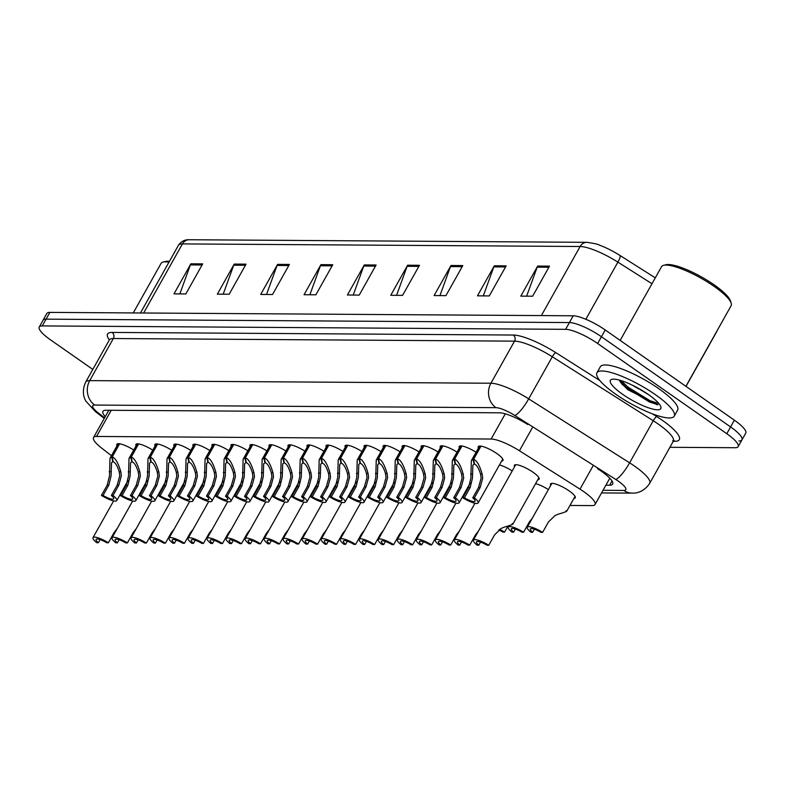 <?xml version="1.0" encoding="UTF-8"?>
<svg xmlns="http://www.w3.org/2000/svg" width="785" height="785" viewBox="0 0 785 785"><rect width="100%" height="100%" fill="white"/><g stroke="black" fill="none" stroke-linecap="round" stroke-linejoin="round"><path stroke-width="1.18" d="M288.242 446.812A14.179 3.307 29.3 0 1 288.036 445.37A14.179 3.307 29.3 0 1 304.904 451.149M269.226 446.685A14.179 3.307 29.3 0 1 269.019 445.252A14.179 3.307 29.3 0 1 285.877 451.022M250.209 446.567A14.179 3.307 29.3 0 1 250.003 445.124A14.179 3.307 29.3 0 1 266.861 450.904M231.192 446.439A14.179 3.307 29.3 0 1 230.976 444.997A14.179 3.307 29.3 0 1 247.844 450.776M193.149 446.194A14.179 3.307 29.3 0 1 192.943 444.752A14.179 3.307 29.3 0 1 209.801 450.531M212.166 446.312A14.179 3.307 29.3 0 1 211.96 444.879A14.179 3.307 29.3 0 1 228.827 450.649M136.09 445.821A14.179 3.307 29.3 0 1 135.883 444.379A14.179 3.307 29.3 0 1 152.751 450.158M155.106 445.949A14.179 3.307 29.3 0 1 154.9 444.506A14.179 3.307 29.3 0 1 171.768 450.276M174.133 446.066A14.179 3.307 29.3 0 1 173.917 444.634A14.179 3.307 29.3 0 1 190.784 450.404M307.269 446.93A14.179 3.307 29.3 0 1 307.053 445.497A14.179 3.307 29.3 0 1 323.92 451.267M326.285 447.058A14.179 3.307 29.3 0 1 326.079 445.615A14.179 3.307 29.3 0 1 342.937 451.395M345.302 447.185A14.179 3.307 29.3 0 1 345.096 445.743A14.179 3.307 29.3 0 1 361.963 451.522M364.318 447.303A14.179 3.307 29.3 0 1 364.112 445.87A14.179 3.307 29.3 0 1 380.98 451.64M383.345 447.43A14.179 3.307 29.3 0 1 383.129 445.988A14.179 3.307 29.3 0 1 399.997 451.767M402.362 447.558A14.179 3.307 29.3 0 1 402.155 446.115A14.179 3.307 29.3 0 1 419.013 451.885M421.378 447.676A14.179 3.307 29.3 0 1 421.172 446.243A14.179 3.307 29.3 0 1 438.04 452.013M440.395 447.803A14.179 3.307 29.3 0 1 440.189 446.361A14.179 3.307 29.3 0 1 457.056 452.14M459.421 447.921A14.179 3.307 29.3 0 1 459.205 446.488A14.179 3.307 29.3 0 1 476.073 452.258M478.438 448.049A14.179 3.307 29.3 0 1 478.232 446.606A14.179 3.307 29.3 0 1 496.905 453.593A14.179 3.307 29.3 0 1 502.969 460.491A14.179 3.307 29.3 0 1 501.625 461.06M117.073 445.694A14.179 3.307 29.3 0 1 116.867 444.261A14.179 3.307 29.3 0 1 133.725 450.031M499.446 464.955A14.179 3.307 29.3 0 1 512.222 470.931M514.587 466.722A14.179 3.307 29.3 0 1 514.381 465.279A14.179 3.307 29.3 0 1 533.054 472.256A14.179 3.307 29.3 0 1 539.118 479.164A14.179 3.307 29.3 0 1 537.774 479.733M535.596 483.629A14.179 3.307 29.3 0 1 548.372 489.595M550.736 485.385A14.179 3.307 29.3 0 1 550.53 483.943A14.179 3.307 29.3 0 1 569.203 490.929A14.179 3.307 29.3 0 1 575.268 497.827A14.179 3.307 29.3 0 1 573.923 498.397M569.969 505.452L592.037 505.599A26.592 6.211 -150.7 0 0 595.05 504.519A26.592 6.211 -150.7 0 0 579.997 489.133L519.434 450.757A26.592 6.211 -150.7 0 0 491.116 439.031L96.545 436.46A26.592 6.211 -150.7 0 0 93.533 437.539A26.592 6.211 -150.7 0 0 101.579 448.039L111.45 455.712M622.083 384.395A35.462 8.282 -150.7 0 0 624.458 386.092A35.462 8.282 -150.7 0 0 640.423 395.709M92.807 369.401L50.623 339.934A26.592 6.211 29.3 0 1 39.25 327.002L43.047 320.231A26.592 6.211 29.3 0 1 46.06 319.152L569.419 322.566A26.592 6.211 29.3 0 1 601.428 336.736L730.59 426.942A26.592 6.211 29.3 0 1 741.953 439.885L745.75 433.114A26.592 6.211 29.3 0 0 734.377 420.181L605.225 329.975A26.592 6.211 29.3 0 0 573.217 315.796L49.857 312.391A26.592 6.211 29.3 0 0 46.845 313.47L43.047 320.231A26.592 6.211 29.3 0 1 46.06 319.152L569.419 322.566A26.592 6.211 29.3 0 1 601.428 336.736L730.59 426.942A26.592 6.211 29.3 0 1 741.953 439.885A26.592 6.211 29.3 0 1 738.94 440.964M586.925 242.329A8.861 7.938 90.4 0 0 580.135 246.5L182.424 243.909A8.861 7.938 -89.6 0 1 189.214 239.739L586.925 242.329C594.255 243.379 598.425 244.312 599.426 245.126A29.074 6.79 29.3 0 1 619.993 255.478L655.289 277.841M462.797 265.575L445.929 295.641L434.105 295.562L450.983 265.497L462.797 265.575M506.148 265.86L489.281 295.925L477.457 295.847L494.324 265.781L506.148 265.86M549.5 266.144L532.632 296.21L520.808 296.131L537.676 266.066L549.5 266.144M332.752 264.731L315.874 294.797L304.05 294.718L320.928 264.653L332.752 264.731M289.4 264.447L272.523 294.512L260.698 294.434L277.576 264.368L289.4 264.447M246.048 264.162L229.171 294.228L217.347 294.159L234.224 264.084L246.048 264.162M202.697 263.878L185.819 293.953L173.995 293.875L190.873 263.809L202.697 263.878M419.455 265.291L402.577 295.366L390.753 295.288L407.631 265.212L419.455 265.291M376.103 265.016L359.226 295.082L347.402 295.003L364.279 264.938L376.103 265.016M353.23 295.042L363.769 266.036A7.094 6.349 -89.6 0 1 364.279 264.938M396.582 295.327L407.121 266.321A7.094 6.349 -89.6 0 1 407.631 265.212M179.834 293.914L190.372 264.908A7.094 6.349 -89.6 0 1 190.873 263.809M223.185 294.189L233.724 265.193A7.094 6.349 -89.6 0 1 234.224 264.084M266.537 294.473L277.066 265.467A7.094 6.349 -89.6 0 1 277.576 264.368M309.879 294.758L320.417 265.752A7.094 6.349 -89.6 0 1 320.928 264.653M526.637 296.171L537.176 267.165A7.094 6.349 -89.6 0 1 537.676 266.066M483.285 295.886L493.824 266.88A7.094 6.349 -89.6 0 1 494.324 265.781M439.934 295.602L450.472 266.596A7.094 6.349 -89.6 0 1 450.983 265.497M39.25 327.002A26.592 6.211 29.3 0 1 42.262 325.922L565.622 329.327A26.592 6.211 29.3 0 1 597.63 343.496L726.792 433.712A26.592 6.211 29.3 0 1 738.155 446.645A26.592 6.211 29.3 0 1 735.143 447.725L669.919 447.303M638.529 388.81A35.462 8.282 29.3 0 1 632.612 385.298A35.462 8.282 29.3 0 0 638.529 388.81M605.902 485.189L609.651 485.209A26.592 6.211 -150.7 0 0 612.653 484.129A26.592 6.211 -150.7 0 0 597.601 468.743M527.834 424.538A26.592 6.211 -150.7 0 0 499.515 412.812L105.955 410.251A26.592 6.211 -150.7 0 0 102.943 411.33A26.592 6.211 -150.7 0 0 105.269 416.649M100.137 539.619L98.4 542.72L96.781 542.71A13.296 3.101 -150.7 0 1 93.003 537.656A13.296 3.101 -150.7 0 1 108.359 542.778L114.149 532.475L117.21 528.54M98.4 542.72A9.754 2.276 29.3 0 1 96.094 539.383A9.754 2.276 29.3 0 1 106.74 542.769L108.359 542.778M119.614 443.78L112.235 456.939C115.385 457.989 118.25 462.944 120.831 471.805L121.341 475.838L118.79 485.189L113.011 495.502A13.296 3.101 -150.7 0 1 116.788 500.555A13.296 3.101 -150.7 0 1 101.422 495.423L107.211 485.11L109.517 475.759L109.969 458.352L111.725 456.939L119.134 443.721M113.079 461.315L111.509 462.856L111.097 475.769L108.83 485.12L103.051 495.433A9.754 2.276 29.3 0 0 113.688 498.818A9.754 2.276 29.3 0 0 111.382 495.492L117.171 485.179L119.762 475.828L119.212 471.795C117.338 465.809 115.326 462.483 113.168 461.815L112.235 456.939M112.795 461.815L111.725 456.939M101.422 495.423L103.051 495.433M111.382 495.492L113.011 495.502M133.264 312.93L161.033 263.446A39.888 9.312 29.3 0 1 163.143 262.062A39.888 9.312 29.3 0 1 168.991 262.151M163.143 262.062L165.439 261.493A38.122 8.9 29.3 0 1 169.432 261.356M620.17 340.415L661.539 266.704A39.888 9.312 29.3 0 1 663.649 265.32L665.945 264.751A38.122 8.9 29.3 0 1 714.114 284.827A38.122 8.9 29.3 0 1 730.482 300.969L731.188 303.226A39.888 9.312 29.3 0 1 731.11 305.748L685.894 386.318M663.649 265.32A39.888 9.312 29.3 0 1 714.056 286.339A39.888 9.312 29.3 0 1 731.188 303.226M655.289 394.6A44.323 10.342 29.3 0 1 674.236 416.158A44.323 10.342 29.3 0 1 615.882 394.335A44.323 10.342 29.3 0 1 596.934 372.777A44.323 10.342 29.3 0 1 655.289 394.6M596.934 372.777L600.309 366.762A44.323 10.342 29.3 0 1 658.664 388.585A44.323 10.342 29.3 0 1 677.612 410.143L674.236 416.158M636.066 387.044L648.95 394.914M619.375 380.107L620.464 382.295L627.823 389.703L657.526 404.726M622.731 394.384A28.908 6.751 29.3 0 1 611.908 379.322A28.908 6.751 29.3 0 1 648.43 394.551A28.908 6.751 29.3 0 1 660.842 406.787A28.908 6.751 29.3 0 1 649.44 408.131A28.908 6.751 29.3 0 1 622.731 394.384M619.718 380.98L627.352 388.349L649.45 401.969L657.967 404.726M621.053 380.597L628.029 387.152L650.117 400.772L658.88 403.549M138.641 443.908L131.262 457.066C134.402 458.116 137.267 463.072 139.848 471.932L140.358 475.965L137.807 485.316L132.027 495.62A13.296 3.101 -150.7 0 1 135.805 500.673A13.296 3.101 -150.7 0 1 120.448 495.551L126.228 485.238L128.534 475.887L128.995 458.469L130.742 457.056L138.16 443.849M132.096 461.443L130.526 462.973L130.114 475.896L127.847 485.248L122.067 495.561A9.754 2.276 29.3 0 0 132.714 498.936A9.754 2.276 29.3 0 0 130.408 495.61L136.188 485.307L138.778 475.945L138.229 471.922C136.364 465.937 134.353 462.61 132.194 461.943L131.262 457.066M131.811 461.943L130.742 457.056M120.448 495.551L122.067 495.561M130.408 495.61L132.027 495.62M157.657 444.035L150.278 457.184C153.428 458.234 156.293 463.189 158.864 472.05L159.375 476.083L156.833 485.434L151.044 495.747A13.296 3.101 -150.7 0 1 154.822 500.801A13.296 3.101 -150.7 0 1 139.465 495.669L145.245 485.365L147.551 476.004L148.012 458.597L149.758 457.184L157.177 443.967M151.112 461.56L149.552 463.101L149.13 476.014L146.874 485.375L141.084 495.678A9.754 2.276 29.3 0 0 151.731 499.064A9.754 2.276 29.3 0 0 149.425 495.737L155.204 485.424L157.805 476.073L157.255 472.04C155.381 466.054 153.369 462.728 151.211 462.071L150.278 457.184M150.828 462.061L149.758 457.184M139.465 495.669L141.084 495.678M149.425 495.737L151.044 495.747M176.674 444.153L169.295 457.312C172.445 458.361 175.31 463.317 177.891 472.177L178.401 476.21L175.85 485.562L170.06 495.875A13.296 3.101 -150.7 0 1 173.838 500.928A13.296 3.101 -150.7 0 1 158.482 495.796L164.271 485.483L166.577 476.132L167.028 458.715L168.775 457.302L176.193 444.094M170.129 461.688L168.569 463.228L168.147 476.142L165.89 485.493L160.101 495.806A9.754 2.276 29.3 0 0 170.747 499.191A9.754 2.276 29.3 0 0 168.441 495.855L174.231 485.552L176.821 476.201L176.272 472.168C174.398 466.182 172.386 462.856 170.227 462.188L169.295 457.312M169.854 462.188L168.775 457.302M158.482 495.796L160.101 495.806M168.441 495.855L170.06 495.875M195.7 444.281L188.312 457.429C191.462 458.479 194.327 463.444 196.907 472.305L197.418 476.328L194.866 485.679L189.087 495.992A13.296 3.101 -150.7 0 1 192.865 501.046A13.296 3.101 -150.7 0 1 177.498 495.914L183.288 485.611L185.594 476.26L186.045 458.842L187.801 457.429L195.21 444.212M189.156 461.806L187.586 463.346L187.173 476.269L184.907 485.621L179.127 495.934A9.754 2.276 29.3 0 0 189.764 499.309A9.754 2.276 29.3 0 0 187.458 495.983L193.247 485.67L195.838 476.318L195.288 472.295C193.424 466.3 191.403 462.983 189.244 462.316L188.312 457.429M188.871 462.316L187.801 457.429M177.498 495.914L179.127 495.934M187.458 495.983L189.087 495.992M119.163 539.746L117.426 542.837L115.797 542.827A13.296 3.101 -150.7 0 1 112.029 537.774A13.296 3.101 -150.7 0 1 127.386 542.906L133.165 532.593L136.227 528.668M117.426 542.837A9.754 2.276 29.3 0 1 115.12 539.511A9.754 2.276 29.3 0 1 125.757 542.896L127.386 542.906M138.18 539.874L136.443 542.965L134.824 542.955A13.296 3.101 -150.7 0 1 131.046 537.902A13.296 3.101 -150.7 0 1 146.402 543.024L152.192 532.721L155.244 528.786M136.443 542.965A9.754 2.276 29.3 0 1 134.137 539.638A9.754 2.276 29.3 0 1 144.783 543.014L146.402 543.024M157.196 539.992L155.459 543.083L153.84 543.073A13.296 3.101 -150.7 0 1 150.063 538.019A13.296 3.101 -150.7 0 1 165.419 543.151L171.208 532.838L174.26 528.913M155.459 543.083A9.754 2.276 29.3 0 1 153.154 539.756A9.754 2.276 29.3 0 1 163.8 543.141L165.419 543.151M176.213 540.119L174.486 543.21L172.857 543.2A13.296 3.101 -150.7 0 1 169.079 538.147A13.296 3.101 -150.7 0 1 184.446 543.279L190.225 532.966L193.287 529.041M174.486 543.21A9.754 2.276 29.3 0 1 172.17 539.884A9.754 2.276 29.3 0 1 182.817 543.269L184.446 543.279M195.239 540.237L193.502 543.338L191.874 543.328A13.296 3.101 -150.7 0 1 188.106 538.274A13.296 3.101 -150.7 0 1 203.462 543.397L209.242 533.093L212.303 529.159M193.502 543.338A9.754 2.276 29.3 0 1 191.197 540.011A9.754 2.276 29.3 0 1 201.843 543.387L203.462 543.397M214.256 540.365L212.519 543.456L210.9 543.446A13.296 3.101 -150.7 0 1 207.122 538.392A13.296 3.101 -150.7 0 1 222.479 543.524L228.268 533.211L231.32 529.286M212.519 543.456A9.754 2.276 29.3 0 1 210.213 540.129A9.754 2.276 29.3 0 1 220.86 543.514L222.479 543.524M233.273 540.492L231.536 543.583L229.917 543.573A13.296 3.101 -150.7 0 1 226.139 538.52A13.296 3.101 -150.7 0 1 241.495 543.652L247.285 533.339L250.346 529.404M231.536 543.583A9.754 2.276 29.3 0 1 229.23 540.257A9.754 2.276 29.3 0 1 239.876 543.642L241.495 543.652M252.299 540.61L250.562 543.711L248.933 543.701A13.296 3.101 -150.7 0 1 245.155 538.647A13.296 3.101 -150.7 0 1 260.522 543.769L266.301 533.466L269.363 529.532M250.562 543.711A9.754 2.276 29.3 0 1 248.256 540.374A9.754 2.276 29.3 0 1 258.893 543.76L260.522 543.769M214.717 444.408L207.338 457.557C210.488 458.607 213.343 463.562 215.924 472.423L216.434 476.456L213.893 485.807L208.103 496.12A13.296 3.101 -150.7 0 1 211.881 501.173A13.296 3.101 -150.7 0 1 196.525 496.041L202.304 485.729L204.61 476.377L205.071 458.97L206.818 457.557L214.236 444.339M208.172 461.933L206.602 463.474L206.19 476.387L203.933 485.738L198.144 496.051A9.754 2.276 29.3 0 0 208.79 499.437A9.754 2.276 29.3 0 0 206.484 496.11L212.264 485.797L214.855 476.446L214.315 472.413C212.441 466.427 210.429 463.101 208.27 462.434L207.338 457.557M207.888 462.434L206.818 457.557M196.525 496.041L198.144 496.051M206.484 496.11L208.103 496.12M233.734 444.526L226.355 457.684C229.505 458.734 232.37 463.69 234.95 472.55L235.451 476.583L232.91 485.935L227.12 496.238A13.296 3.101 -150.7 0 1 230.898 501.291A13.296 3.101 -150.7 0 1 215.541 496.169L221.331 485.856L223.627 476.505L224.088 459.088L225.835 457.675L233.253 444.467M227.189 462.061L225.629 463.592L225.207 476.515L222.95 485.866L217.16 496.179A9.754 2.276 29.3 0 0 227.807 499.564A9.754 2.276 29.3 0 0 225.501 496.228L231.29 485.925L233.881 476.573L233.331 472.541C231.457 466.555 229.446 463.228 227.287 462.561L226.355 457.684M226.904 462.561L225.835 457.675M215.541 496.169L217.16 496.179M225.501 496.228L227.12 496.238M252.75 444.653L245.371 457.802C248.521 458.852 251.386 463.807 253.967 472.668L254.477 476.701L251.926 486.052L246.137 496.365A13.296 3.101 -150.7 0 1 249.915 501.419A13.296 3.101 -150.7 0 1 234.558 496.287L240.347 485.984L242.653 476.623L243.105 459.215L244.861 457.802L252.27 444.585M246.205 462.179L244.645 463.719L244.223 476.632L241.966 485.993L236.177 496.297A9.754 2.276 29.3 0 0 246.824 499.682A9.754 2.276 29.3 0 0 244.518 496.355L250.307 486.043L252.898 476.691L252.348 472.658C250.474 466.673 248.462 463.346 246.304 462.689L245.371 457.802M245.931 462.679L244.861 457.802M234.558 496.287L236.177 496.297M244.518 496.355L246.137 496.365M271.316 540.737L269.579 543.828L267.96 543.819A13.296 3.101 -150.7 0 1 264.182 538.765A13.296 3.101 -150.7 0 1 279.538 543.897L285.318 533.584L288.38 529.659M269.579 543.828A9.754 2.276 29.3 0 1 267.273 540.502A9.754 2.276 29.3 0 1 277.919 543.887L279.538 543.897M290.332 540.865L288.595 543.956L286.976 543.946A13.296 3.101 -150.7 0 1 283.199 538.893A13.296 3.101 -150.7 0 1 298.555 544.015L304.345 533.712L307.396 529.777M288.595 543.956A9.754 2.276 29.3 0 1 286.289 540.63A9.754 2.276 29.3 0 1 296.936 544.005L298.555 544.015M309.349 540.983L307.612 544.074L305.993 544.064A13.296 3.101 -150.7 0 1 302.215 539.01A13.296 3.101 -150.7 0 1 317.572 544.142L323.361 533.829L326.423 529.904M307.612 544.074A9.754 2.276 29.3 0 1 305.306 540.747A9.754 2.276 29.3 0 1 315.953 544.133L317.572 544.142M328.375 541.11L326.638 544.201L325.01 544.191A13.296 3.101 -150.7 0 1 321.232 539.138A13.296 3.101 -150.7 0 1 336.598 544.27L342.378 533.957L345.439 530.022M326.638 544.201A9.754 2.276 29.3 0 1 324.333 540.875A9.754 2.276 29.3 0 1 334.969 544.26L336.598 544.27M347.392 541.228L345.655 544.329L344.036 544.319A13.296 3.101 -150.7 0 1 340.258 539.266A13.296 3.101 -150.7 0 1 355.615 544.388L361.404 534.085L364.456 530.15M345.655 544.329A9.754 2.276 29.3 0 1 343.349 540.993A9.754 2.276 29.3 0 1 353.996 544.378L355.615 544.388M366.409 541.356L364.672 544.447L363.053 544.437A13.296 3.101 -150.7 0 1 359.275 539.383A13.296 3.101 -150.7 0 1 374.631 544.515L380.421 534.202L383.472 530.277M364.672 544.447A9.754 2.276 29.3 0 1 362.366 541.12A9.754 2.276 29.3 0 1 373.012 544.505L374.631 544.515M271.777 444.771L264.388 457.93C267.538 458.98 270.403 463.935 272.984 472.796L273.494 476.829L270.943 486.18L265.163 496.493A13.296 3.101 -150.7 0 1 268.941 501.546A13.296 3.101 -150.7 0 1 253.575 496.414L259.364 486.101L261.67 476.75L262.131 459.343L263.878 457.93L271.286 444.712M265.232 462.306L263.662 463.847L263.25 476.76L260.983 486.111L255.203 496.424A9.754 2.276 29.3 0 0 265.85 499.81A9.754 2.276 29.3 0 0 263.534 496.483L269.324 486.17L271.914 476.819L271.365 472.786C269.5 466.8 267.479 463.474 265.33 462.807L264.388 457.93M264.947 462.807L263.878 457.93M253.575 496.414L255.203 496.424M263.534 496.483L265.163 496.493M290.793 444.899L283.414 458.057C286.564 459.107 289.429 464.063 292 472.923L292.511 476.946L289.969 486.308L284.18 496.611A13.296 3.101 -150.7 0 1 287.958 501.664A13.296 3.101 -150.7 0 1 272.601 496.542L278.381 486.229L280.687 476.878L281.148 459.46L282.894 458.048L290.313 444.84M284.248 462.434L282.688 463.964L282.266 476.887L280.01 486.239L274.22 496.552A9.754 2.276 29.3 0 0 284.867 499.927A9.754 2.276 29.3 0 0 282.561 496.601L288.34 486.288L290.941 476.937L290.391 472.913C288.517 466.928 286.505 463.601 284.347 462.934L283.414 458.057M283.964 462.934L282.894 458.048M272.601 496.542L274.22 496.552M282.561 496.601L284.18 496.611M309.81 445.026L302.431 458.175C305.581 459.225 308.446 464.18 311.027 473.041L311.527 477.074L308.986 486.425L303.196 496.738A13.296 3.101 -150.7 0 1 306.974 501.792A13.296 3.101 -150.7 0 1 291.618 496.66L297.407 486.357L299.713 476.995L300.164 459.588L301.911 458.175L309.329 444.958M303.265 462.551L301.705 464.092L301.283 477.005L299.026 486.366L293.237 496.67A9.754 2.276 29.3 0 0 303.883 500.055A9.754 2.276 29.3 0 0 301.577 496.728L307.367 486.415L309.957 477.064L309.408 473.031C307.534 467.046 305.522 463.719 303.363 463.062L302.431 458.175M302.99 463.052L301.911 458.175M291.618 496.66L293.237 496.67M301.577 496.728L303.196 496.738M328.827 445.144L321.448 458.303C324.597 459.353 327.463 464.308 330.043 473.169L330.554 477.201L328.002 486.553L322.223 496.866A13.296 3.101 -150.7 0 1 325.991 501.909A13.296 3.101 -150.7 0 1 310.634 496.787L316.424 486.474L318.73 477.123L319.181 459.706L320.937 458.293L328.346 445.085M322.292 462.679L320.722 464.22L320.3 477.133L318.043 486.484L312.253 496.797A9.754 2.276 29.3 0 0 322.9 500.182A9.754 2.276 29.3 0 0 320.594 496.846L326.383 486.543L328.974 477.192L328.424 473.159C326.55 467.173 324.539 463.847 322.38 463.179L321.448 458.303M322.007 463.179L320.937 458.293M310.634 496.787L312.253 496.797M320.594 496.846L322.223 496.866M347.853 445.272L340.464 458.42C343.614 459.47 346.479 464.435 349.06 473.296L349.57 477.319L347.019 486.671L341.239 496.983A13.296 3.101 -150.7 0 1 345.017 502.037A13.296 3.101 -150.7 0 1 329.651 496.905L335.44 486.602L337.746 477.241L338.207 459.833L339.954 458.42L347.372 445.203M341.308 462.797L339.738 464.337L339.326 477.26L337.059 486.612L331.28 496.925A9.754 2.276 29.3 0 0 341.926 500.3A9.754 2.276 29.3 0 0 339.62 496.974L345.4 486.661L347.99 477.309L347.441 473.286C345.577 467.291 343.555 463.974 341.406 463.307L340.464 458.42M341.024 463.307L339.954 458.42M329.651 496.905L331.28 496.925M339.62 496.974L341.239 496.983M366.87 445.399L359.491 458.548C362.641 459.598 365.506 464.553 368.077 473.414L368.587 477.447L366.046 486.798L360.256 497.111A13.296 3.101 -150.7 0 1 364.034 502.164A13.296 3.101 -150.7 0 1 348.677 497.033L354.457 486.72L356.763 477.368L357.224 459.961L358.971 458.548L366.389 445.33M360.325 462.924L358.765 464.465L358.343 477.378L356.086 486.729L350.296 497.042A9.754 2.276 29.3 0 0 360.943 500.428A9.754 2.276 29.3 0 0 358.637 497.101L364.417 486.788L367.017 477.437L366.467 473.404C364.593 467.418 362.582 464.092 360.423 463.425L359.491 458.548M360.04 463.425L358.971 458.548M348.677 497.033L350.296 497.042M358.637 497.101L360.256 497.111M507.983 526.038L504.578 532.102A13.296 3.101 -150.7 0 0 499.633 529.355M498.848 529.944A9.754 2.276 29.3 0 1 502.949 532.093L504.578 532.102M515.372 529.07L513.635 532.161L512.016 532.152A13.296 3.101 -150.7 0 1 508.238 527.098A13.296 3.101 -150.7 0 1 523.595 532.23L529.384 521.917L532.436 517.992M513.635 532.161A9.754 2.276 29.3 0 1 511.329 528.835A9.754 2.276 29.3 0 1 521.976 532.22L523.595 532.23M534.389 529.198L532.652 532.289L531.033 532.279A13.296 3.101 -150.7 0 1 527.255 527.226A13.296 3.101 -150.7 0 1 542.612 532.358L548.401 522.045L555.005 515.529L558.321 514.165C565.494 512.114 568.075 510.966 566.063 510.711M532.652 532.289A9.754 2.276 29.3 0 1 530.346 528.962A9.754 2.276 29.3 0 1 540.993 532.348L542.612 532.358M385.425 541.483L383.688 544.574L382.069 544.564A13.296 3.101 -150.7 0 1 378.291 539.511A13.296 3.101 -150.7 0 1 393.648 544.643L399.437 534.33L402.499 530.395M383.688 544.574A9.754 2.276 29.3 0 1 381.382 541.248A9.754 2.276 29.3 0 1 392.029 544.623L393.648 544.643M404.452 541.601L402.715 544.702L401.086 544.682A13.296 3.101 -150.7 0 1 397.318 539.638A13.296 3.101 -150.7 0 1 412.674 544.761L418.454 534.448L421.516 530.523M402.715 544.702A9.754 2.276 29.3 0 1 400.409 541.365A9.754 2.276 29.3 0 1 411.046 544.751L412.674 544.761M423.468 541.729L421.731 544.819L420.112 544.81A13.296 3.101 -150.7 0 1 416.335 539.756A13.296 3.101 -150.7 0 1 431.691 544.888L437.48 534.575L440.532 530.65M421.731 544.819A9.754 2.276 29.3 0 1 419.425 541.493A9.754 2.276 29.3 0 1 430.072 544.878L431.691 544.888M442.485 541.856L440.748 544.947L439.129 544.937A13.296 3.101 -150.7 0 1 435.351 539.884A13.296 3.101 -150.7 0 1 450.708 545.006L456.497 534.703L459.549 530.768M440.748 544.947A9.754 2.276 29.3 0 1 438.442 541.621A9.754 2.276 29.3 0 1 449.089 544.996L450.708 545.006M461.501 541.974L459.774 545.065L458.146 545.055A13.296 3.101 -150.7 0 1 454.368 540.002A13.296 3.101 -150.7 0 1 469.734 545.133L475.514 534.82L478.575 530.895M459.774 545.065A9.754 2.276 29.3 0 1 457.459 541.738A9.754 2.276 29.3 0 1 468.105 545.124L469.734 545.133M480.528 542.101L478.791 545.192L477.172 545.183A13.296 3.101 -150.7 0 1 473.394 540.129A13.296 3.101 -150.7 0 1 488.751 545.261L494.53 534.948L501.134 528.433L504.451 527.069C511.634 525.018 514.214 523.87 512.193 523.615M478.791 545.192A9.754 2.276 29.3 0 1 476.485 541.866A9.754 2.276 29.3 0 1 487.132 545.251L488.751 545.261M385.886 445.517L378.507 458.675C381.657 459.725 384.522 464.681 387.103 473.541L387.604 477.574L385.062 486.926L379.273 497.229A13.296 3.101 -150.7 0 1 383.051 502.282A13.296 3.101 -150.7 0 1 367.694 497.16L373.483 486.847L375.789 477.496L376.241 460.079L377.987 458.666L385.406 445.458M379.341 463.052L377.781 464.583L377.359 477.506L375.102 486.857L369.313 497.17A9.754 2.276 29.3 0 0 379.96 500.555A9.754 2.276 29.3 0 0 377.654 497.219L383.443 486.916L386.034 477.565L385.484 473.532C383.61 467.546 381.598 464.22 379.44 463.552L378.507 458.675M379.067 463.552L377.987 458.666M367.694 497.16L369.313 497.17M377.654 497.219L379.273 497.229M404.903 445.644L397.524 458.793C400.674 459.843 403.539 464.798 406.12 473.659L406.63 477.692L404.079 487.043L398.299 497.356A13.296 3.101 -150.7 0 1 402.077 502.41A13.296 3.101 -150.7 0 1 386.711 497.278L392.5 486.975L394.806 477.614L395.257 460.206L397.014 458.793L404.422 445.576M398.368 463.17L396.798 464.71L396.386 477.623L394.119 486.985L388.339 497.288A9.754 2.276 29.3 0 0 398.976 500.673A9.754 2.276 29.3 0 0 396.67 497.347L402.46 487.034L405.05 477.682L404.501 473.649C402.636 467.664 400.615 464.337 398.456 463.68L397.524 458.793M398.083 463.67L397.014 458.793M386.711 497.278L388.339 497.288M396.67 497.347L398.299 497.356M423.929 445.762L416.55 458.921C419.7 459.971 422.556 464.926 425.136 473.787L425.647 477.82L423.095 487.171L417.316 497.484A13.296 3.101 -150.7 0 1 421.094 502.537A13.296 3.101 -150.7 0 1 405.737 497.405L411.517 487.092L413.823 477.741L414.284 460.334L416.03 458.921L423.449 445.703M417.385 463.297L415.814 464.838L415.402 477.751L413.136 487.102L407.356 497.415A9.754 2.276 29.3 0 0 418.003 500.801A9.754 2.276 29.3 0 0 415.697 497.474L421.476 487.161L424.067 477.81L423.517 473.777C421.653 467.791 419.641 464.465 417.483 463.798L416.55 458.921M417.1 463.798L416.03 458.921M405.737 497.405L407.356 497.415M415.697 497.474L417.316 497.484M442.946 445.89L435.567 459.039C438.717 460.098 441.582 465.054 444.153 473.914L444.663 477.937L442.122 487.299L436.332 497.602A13.296 3.101 -150.7 0 1 440.11 502.655A13.296 3.101 -150.7 0 1 424.754 497.533L430.533 487.22L432.839 477.869L433.3 460.452L435.047 459.039L442.465 445.831M436.401 463.425L434.841 464.955L434.419 477.879L432.162 487.23L426.373 497.543A9.754 2.276 29.3 0 0 437.019 500.918A9.754 2.276 29.3 0 0 434.713 497.592L440.493 487.279L443.093 477.928L442.544 473.904C440.67 467.919 438.658 464.592 436.499 463.925L435.567 459.039M436.117 463.925L435.047 459.039M424.754 497.533L426.373 497.543M434.713 497.592L436.332 497.602M461.963 446.017L454.584 459.166C457.733 460.216 460.599 465.171 463.179 474.032L463.69 478.065L461.138 487.416L455.349 497.729A13.296 3.101 -150.7 0 1 459.127 502.783A13.296 3.101 -150.7 0 1 443.77 497.651L449.56 487.338L451.866 477.986L452.317 460.579L454.064 459.166L461.482 445.949M455.418 463.542L453.858 465.083L453.436 477.996L451.179 487.357L445.389 497.661A9.754 2.276 29.3 0 0 456.036 501.046A9.754 2.276 29.3 0 0 453.73 497.719L459.519 487.406L462.11 478.055L461.56 474.022C459.686 468.037 457.675 464.71 455.516 464.053L454.584 459.166M455.143 464.043L454.064 459.166M443.77 497.651L445.389 497.661M453.73 497.719L455.349 497.729M480.989 446.135L473.6 459.294C476.75 460.344 479.615 465.299 482.196 474.16L482.706 478.193L480.155 487.544L474.375 497.847A13.296 3.101 -150.7 0 1 478.153 502.9A13.296 3.101 -150.7 0 1 462.787 497.778L468.576 487.465L470.882 478.114L471.334 460.697L473.09 459.284L480.498 446.076M474.444 463.67L472.874 465.211L472.462 478.124L470.195 487.475L464.416 497.788A9.754 2.276 29.3 0 0 475.053 501.173A9.754 2.276 29.3 0 0 472.747 497.837L478.536 487.534L481.126 478.183L480.577 474.15C478.713 468.164 476.691 464.838 474.533 464.171L473.6 459.294M474.16 464.171L473.09 459.284M462.787 497.778L464.416 497.788M472.747 497.837L474.375 497.847M111.234 410.29L96.545 436.46M505.265 413.823L491.116 439.031M532.829 426.893L519.434 450.757M593.391 465.269L579.997 489.133M619.993 255.478A8.861 1.923 122.4 0 1 617.893 262.131A35.462 8.282 -150.7 0 0 580.135 246.5L541.365 315.59M143.655 312.999L182.424 243.909A35.462 8.282 -150.7 0 0 178.411 245.352C181.129 241.397 184.73 239.523 189.214 239.739M651.982 283.728L617.893 262.131L585.836 319.269M717.009 330.887L716.342 332.31A35.462 8.282 -150.7 0 0 716.568 331.653M734.377 420.181L726.792 433.712M49.857 312.391L42.262 325.922M573.217 315.796L565.622 329.327M605.225 329.975L597.63 343.496M375.485 266.115L363.769 266.036M332.134 265.83L320.417 265.752M288.782 265.546L277.066 265.467M245.43 265.261L233.724 265.193M202.079 264.987L190.372 264.908M418.837 266.39L407.121 266.321M462.188 266.674L450.472 266.596M505.53 266.959L493.824 266.88M548.882 267.243L537.176 267.165M603.037 490.291L623.79 490.429A17.731 4.141 -150.7 0 0 618.217 481.077A17.731 4.141 -150.7 0 0 615.764 479.449L514.823 415.491A17.731 4.141 -150.7 0 0 495.943 407.67L94.73 405.06A17.731 4.141 -150.7 0 0 98.086 412.773L104.591 417.836M109.321 339.974L85.702 382.069A35.462 8.282 29.3 0 1 89.716 380.627L490.919 383.237A35.462 8.282 29.3 0 1 528.688 398.868L629.619 462.836A35.462 8.282 29.3 0 1 634.535 466.094A35.462 8.282 29.3 0 1 649.695 483.344L673.314 441.248A35.462 8.282 -150.7 0 0 658.154 423.998A35.462 8.282 -150.7 0 0 653.248 420.74L552.306 356.773A35.462 8.282 -150.7 0 0 514.548 341.141L113.334 338.531A35.462 8.282 -150.7 0 0 109.321 339.974L109.782 339.424M652.404 413.852L656.711 416.58A4.435 0.962 -57.6 0 0 653.248 420.74L629.619 462.836A17.731 3.846 122.4 0 1 615.764 479.449M656.711 416.58A39.888 9.312 29.3 0 1 674.776 441.288L673.304 441.278M109.341 339.934A39.888 9.312 29.3 0 1 112.078 332.428L513.292 335.038A39.888 9.312 29.3 0 1 555.77 352.622L599.887 380.578M94.73 405.06A17.731 15.877 -89.6 0 1 89.716 380.627L113.334 338.531A4.435 3.974 90.4 0 0 112.078 332.428M514.823 415.491A17.731 3.846 122.4 0 0 528.688 398.868L552.306 356.773A4.435 0.962 -57.6 0 1 555.77 352.622M495.943 407.67A17.731 15.877 -89.6 0 1 490.919 383.237L514.548 341.141A4.435 3.974 90.4 0 0 513.292 335.038M674.776 441.288A4.435 3.974 90.4 0 0 673.687 440.758M98.086 412.773A17.731 9.361 127.9 0 1 95.633 411.733L104.258 418.434M601.555 492.921L632.111 493.117A17.731 15.877 -89.6 0 1 623.79 490.429M612.015 480.999L609.651 485.209M117.171 485.179L118.79 485.189M119.212 471.795L120.831 471.805M109.223 471.726L110.842 471.746M107.211 485.11L108.83 485.12M657.123 404.697A35.462 8.282 29.3 0 1 656.172 404.393M136.188 485.307L137.807 485.316M138.229 471.922L139.848 471.932M128.24 471.854L129.859 471.863M126.228 485.238L127.847 485.248M155.204 485.424L156.833 485.434M157.255 472.04L158.864 472.05M147.256 471.981L148.875 471.991M145.245 485.365L146.874 485.375M174.231 485.552L175.85 485.562M176.272 472.168L177.891 472.177M166.283 472.099L167.892 472.109M164.271 485.483L165.89 485.493M193.247 485.67L194.866 485.679M195.288 472.295L196.907 472.305M185.299 472.227L186.918 472.236M183.288 485.611L184.907 485.621M212.264 485.797L213.893 485.807M214.315 472.413L215.924 472.423M204.316 472.354L205.935 472.364M202.304 485.729L203.933 485.738M231.29 485.925L232.91 485.935M233.331 472.541L234.95 472.55M223.332 472.472L224.952 472.482M221.331 485.856L222.95 485.866M250.307 486.043L251.926 486.052M252.348 472.658L253.967 472.668M242.359 472.599L243.978 472.609M240.347 485.984L241.966 485.993M269.324 486.17L270.943 486.18M271.365 472.786L272.984 472.796M261.376 472.717L262.995 472.727M259.364 486.101L260.983 486.111M288.34 486.288L289.969 486.308M290.391 472.913L292 472.923M280.392 472.845L282.011 472.855M278.381 486.229L280.01 486.239M307.367 486.415L308.986 486.425M309.408 473.031L311.027 473.041M299.419 472.972L301.028 472.982M297.407 486.357L299.026 486.366M326.383 486.543L328.002 486.553M328.424 473.159L330.043 473.169M318.435 473.09L320.054 473.1M316.424 486.474L318.043 486.484M345.4 486.661L347.019 486.671M347.441 473.286L349.06 473.296M337.452 473.218L339.071 473.227M335.44 486.602L337.059 486.612M364.417 486.788L366.046 486.798M366.467 473.404L368.077 473.414M356.468 473.345L358.088 473.355M354.457 486.72L356.086 486.729M383.443 486.916L385.062 486.926M385.484 473.532L387.103 473.541M375.495 473.463L377.104 473.473M373.483 486.847L375.102 486.857M402.46 487.034L404.079 487.043M404.501 473.649L406.12 473.659M394.512 473.59L396.131 473.6M392.5 486.975L394.119 486.985M421.476 487.161L423.095 487.171M423.517 473.777L425.136 473.787M413.528 473.708L415.147 473.718M411.517 487.092L413.136 487.102M440.493 487.279L442.122 487.299M442.544 473.904L444.153 473.914M432.545 473.836L434.164 473.846M430.533 487.22L432.162 487.23M459.519 487.406L461.138 487.416M461.56 474.022L463.179 474.032M451.571 473.963L453.18 473.973M449.56 487.338L451.179 487.357M478.536 487.534L480.155 487.544M480.577 474.15L482.196 474.16M470.588 474.081L472.207 474.091M468.576 487.465L470.195 487.475M108.84 410.27L93.533 437.539M609.798 478.232L595.05 504.519M716.342 332.31L685.992 386.387M178.411 245.352L140.466 312.979M738.155 446.645L741.953 439.885M672.696 440.611L674.089 440.473L673.314 441.248M85.702 382.069C80.747 392.834 85.222 400.144 86.016 401.321L95.633 411.733M632.111 493.117C634.26 493.323 643.2 493.176 649.695 483.344M93.003 537.656L113.639 500.889M116.788 500.555L128.033 480.508M109.969 458.352L118.201 443.682M135.805 500.673L147.05 480.636M128.995 458.469L137.218 443.81M154.822 500.801L166.067 480.754M148.012 458.597L156.235 443.937M173.838 500.928L185.083 480.881M167.028 458.715L175.261 444.055M192.865 501.046L204.11 481.009M186.045 458.842L194.278 444.182M112.029 537.774L132.655 501.016M131.046 537.902L151.672 501.144M150.063 538.019L170.688 501.262M169.079 538.147L189.715 501.389M188.106 538.274L208.731 501.507M207.122 538.392L227.748 501.635M226.139 538.52L246.765 501.762M245.155 538.647L265.791 501.88M211.881 501.173L223.126 481.126M205.071 458.97L213.294 444.31M230.898 501.291L242.143 481.254M224.088 459.088L232.311 444.428M249.915 501.419L261.17 481.382M243.105 459.215L251.337 444.555M264.182 538.765L284.808 502.007M283.199 538.893L303.824 502.125M302.215 539.01L322.851 502.253M321.232 539.138L341.867 502.38M340.258 539.266L360.884 502.498M359.275 539.383L379.901 502.626M268.941 501.546L280.186 481.499M262.131 459.343L270.354 444.673M287.958 501.664L299.203 481.627M281.148 459.46L289.371 444.801M306.974 501.792L318.219 481.745M300.164 459.588L308.397 444.928M325.991 501.909L337.246 481.872M319.181 459.706L327.414 445.046M345.017 502.037L356.262 482M338.207 459.833L346.43 445.173M364.034 502.164L375.279 482.118M357.224 459.961L365.447 445.301M508.238 527.098L509.023 525.705M527.255 527.226L551.865 483.374M566.829 511.055L575.052 496.385M378.291 539.511L398.927 502.753M397.318 539.638L417.944 502.871M416.335 539.756L436.96 502.999M435.351 539.884L455.977 503.116M454.368 540.002L475.003 503.244M473.394 540.129L515.716 464.71M512.958 523.958L538.903 477.722M383.051 502.282L394.296 482.245M376.241 460.079L384.473 445.419M402.077 502.41L413.322 482.373M395.257 460.206L403.49 445.546M421.094 502.537L432.339 482.49M414.284 460.334L422.507 445.664M440.11 502.655L451.355 482.618M433.3 460.452L441.523 445.792M459.127 502.783L470.372 482.736M452.317 460.579L460.55 445.919M478.153 502.9L502.753 459.058M471.334 460.697L479.566 446.037"/></g></svg>
